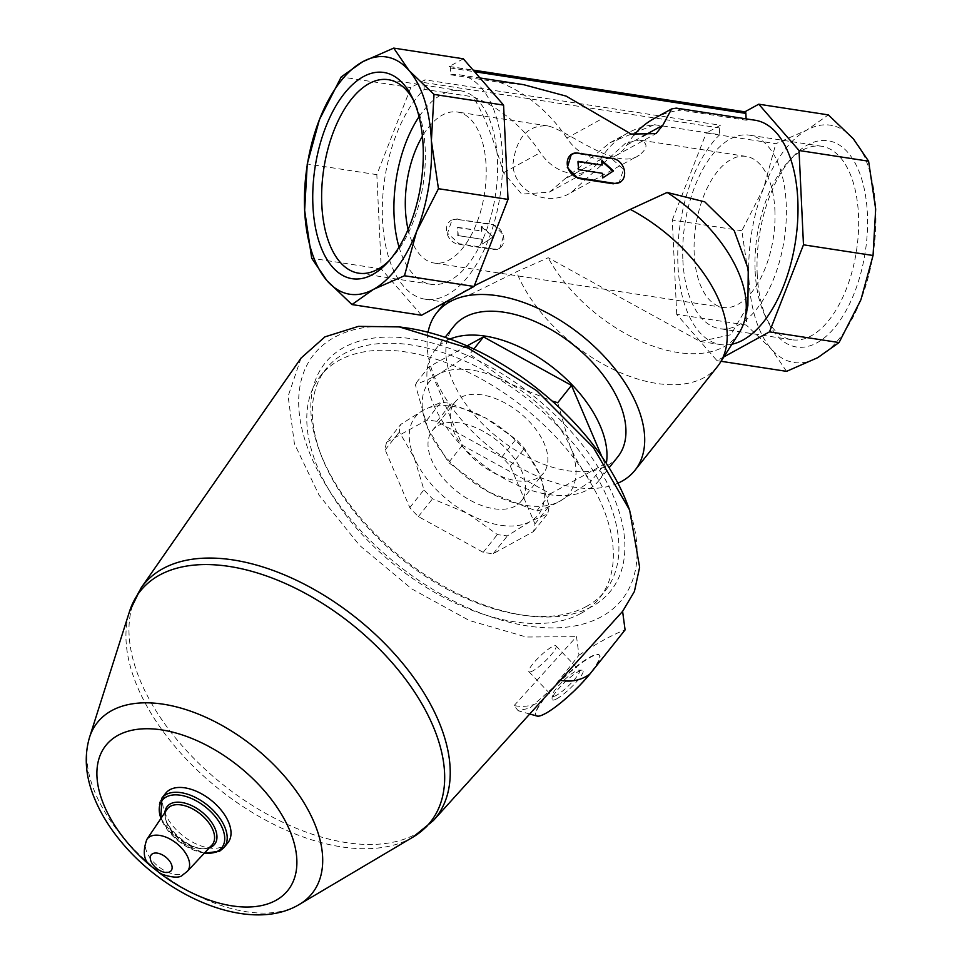 <?xml version="1.0" encoding="UTF-8"?>
<svg xmlns="http://www.w3.org/2000/svg" width="962" height="962" viewBox="0 0 962 962"><rect width="100%" height="100%" fill="white"/><g stroke="black" fill="none" stroke-linecap="round" stroke-linejoin="round"><path stroke-width="0.72" stroke-dasharray="4.81 3.61" d="M408.092 229.461A76.395 39.238 -81.3 0 0 434.163 263.047A76.395 39.238 -81.3 0 0 484.535 193.494A76.395 39.238 -81.3 0 0 457.371 112.025A76.395 39.238 -81.3 0 0 422.414 136.243M774.879 209.788A76.395 39.238 98.7 0 1 722.943 307.419A76.395 39.238 98.7 0 1 694.215 254.04A76.395 39.238 98.7 0 1 746.151 156.409A76.395 39.238 98.7 0 1 774.879 209.788M625.516 143.242L571.188 192.52C547.005 207.996 513.78 191.258 512.95 164.37C516.209 137.41 527.873 124.603 547.955 125.95C568.326 130.459 616.762 171.897 639.465 155.05C648.208 147.763 648.135 142.737 639.261 139.983L625.516 143.242M757.214 274.086A104.341 53.583 -81.3 0 0 767.904 321.609A104.341 53.583 -81.3 0 0 840.836 319.228A104.341 53.583 -81.3 0 0 862.156 180.543A104.341 53.583 -81.3 0 0 793.289 156.373A104.341 53.583 -81.3 0 0 757.214 274.086M853.318 138.781A120.046 61.652 98.7 0 1 875.673 209.091A120.046 61.652 98.7 0 1 860.906 299.759A120.046 61.652 98.7 0 1 817.664 357.696A120.046 61.652 98.7 0 1 771.271 348.941A120.046 61.652 98.7 0 1 748.917 278.643A120.046 61.652 98.7 0 1 763.684 187.963A120.046 61.652 98.7 0 1 806.926 130.026A120.046 61.652 98.7 0 1 853.318 138.781M600.372 159.548A109.139 87.133 -118.8 0 1 627.621 133.069A109.139 87.133 -118.8 0 1 654.497 124.723L610.136 142.665L564.453 179.269L600.372 159.548A43.651 34.848 -118.8 0 1 589.478 170.142A43.651 34.848 -118.8 0 1 540.331 152.609A130.964 104.557 -118.8 0 0 473.051 96.837C483.525 113.564 493.686 138.889 503.535 172.799L521.717 194.12L549.422 192.123L564.453 179.269M634.126 134.921A109.139 87.133 -118.8 0 0 626.875 145.009A43.651 34.848 -118.8 0 1 615.981 155.603A43.651 34.848 -118.8 0 1 566.834 138.071L603.631 117.881M654.497 124.723L719.672 134.74L719.36 127.934A2.189 1.118 98.7 0 1 720.406 125.24L706.252 132.996L775.829 143.687L806.926 130.026L828.33 114.887M676.238 108.117L681 110.185L746.175 120.202A113.504 58.285 98.7 0 1 755.122 120.238M731.89 344.252A113.504 58.285 98.7 0 1 720.634 344.612A113.504 58.285 98.7 0 1 677.741 257.022A113.504 58.285 98.7 0 1 719.672 134.74M463.311 58.79L449.158 66.558A2.189 1.118 98.7 0 1 449.591 66.474A2.189 1.118 98.7 0 1 450.408 67.989L450.733 74.796L499.555 82.299L523.593 84.668M450.733 74.796A113.504 58.285 98.7 0 1 459.668 74.844A113.504 58.285 98.7 0 1 500.036 195.875A113.504 58.285 98.7 0 1 425.192 299.206A113.504 58.285 98.7 0 1 382.299 211.628A113.504 58.285 98.7 0 1 424.23 89.346L473.051 96.837M474.338 285.714L445.61 301.623L445.815 302.381L472.366 293.554L516.462 271.825L548.172 257.732L700.18 341.474L730.855 334.728L747.883 305.651M457.852 218.879L452.032 219.877L447.546 233.201L459.018 243.711L494.191 249.11L499.795 248.232L503.763 235.197L493.025 224.278L456.986 219.348L492.159 224.747A13.095 10.45 -118.8 0 1 503.282 235.437A13.095 10.45 -118.8 0 1 499.05 248.653A13.095 10.45 -118.8 0 1 493.338 249.591L458.165 244.18A13.095 10.45 -118.8 0 1 447.041 233.489A13.095 10.45 -118.8 0 1 451.274 220.286A13.095 10.45 -118.8 0 1 456.986 219.348M571.296 154.437L576.887 153.559L612.06 158.958L623.544 169.456L619.059 182.792M557.732 402.705L570.37 447.065C576.178 460.293 583.104 471.657 591.173 481.156L559.812 501.25C550.625 506.216 542.893 509.499 536.616 511.087L488.54 491.967L448.629 462.578L427.825 428.487A89.49 51.094 38.5 0 1 438.383 374.302A89.49 51.094 38.5 0 1 509.656 383.585A89.49 51.094 38.5 0 1 570.37 447.065A89.49 51.094 38.5 0 1 559.812 501.25A89.49 51.094 38.5 0 1 488.54 491.967A89.49 51.094 38.5 0 1 427.825 428.487L415.187 384.127C421.488 382.527 429.22 379.244 438.383 374.302L469.745 354.196L509.656 383.585L552.116 401.058M386.664 442.159L426.839 420.105A87.314 49.856 38.5 0 1 436.928 421.416L501.743 457.154A87.314 49.856 38.5 0 1 510.329 466.137L534.956 523.917A87.314 49.856 38.5 0 1 533.465 531.577L493.278 553.631A87.314 49.856 38.5 0 1 483.201 552.32L418.386 516.582A87.314 49.856 38.5 0 1 409.8 507.599L385.173 449.819A87.314 49.856 38.5 0 1 386.664 442.159L400.817 424.35L423.484 410.089A78.583 44.865 38.5 0 1 486.063 418.254A78.583 44.865 38.5 0 1 539.369 473.989A78.583 44.865 38.5 0 1 530.098 521.572A78.583 44.865 38.5 0 1 467.52 513.407A78.583 44.865 38.5 0 1 414.213 457.671A78.583 44.865 38.5 0 1 423.484 410.089L440.993 402.308A87.314 49.856 38.5 0 1 451.082 403.619L486.063 418.254L515.897 439.357A87.314 49.856 38.5 0 1 524.482 448.328L539.369 473.989L549.11 506.12A87.314 49.856 38.5 0 1 547.618 513.78L530.098 521.572L507.431 535.834A87.314 49.856 38.5 0 1 497.354 534.511L467.52 513.407L432.539 498.785A87.314 49.856 38.5 0 1 423.953 489.802L414.213 457.671L399.326 432.022A87.314 49.856 38.5 0 1 400.817 424.35M385.173 449.819L399.326 432.022M409.8 507.599L423.953 489.802M418.386 516.582L432.539 498.785M483.201 552.32L497.354 534.511M493.278 553.631L507.431 535.834M510.329 466.137L524.482 448.328M501.743 457.154L515.897 439.357M426.839 420.105L440.993 402.308M436.928 421.416L451.082 403.619M514.093 705.615L576.515 636.664L578.992 655.194L543.843 699.29C535.353 705.531 525.432 707.635 514.093 705.615L518.205 710.774L529.93 708.044L556 685.028M543.843 699.29A43.699 8.357 -43.7 0 0 536.303 715.596A43.699 8.357 -43.7 0 0 537.157 716.089M591.81 606.637A182.696 104.317 38.5 0 1 525.456 615.536A182.696 104.317 38.5 0 1 319.973 452.152A182.696 104.317 38.5 0 1 492.76 368.29A182.696 104.317 38.5 0 1 591.81 606.637M405.808 327.814A196.873 112.422 -141.5 0 0 334.295 337.397A196.873 112.422 -141.5 0 0 441.053 594.251A196.873 112.422 -141.5 0 0 627.26 503.872M586.628 606.349A178.331 101.828 38.5 0 1 521.849 615.031A178.331 101.828 38.5 0 1 321.272 455.555A178.331 101.828 38.5 0 1 326.058 368.879A178.331 101.828 38.5 0 1 529.004 400.156A178.331 101.828 38.5 0 1 605.23 590.836A178.331 101.828 38.5 0 1 586.628 606.349M581.048 613.359A178.331 101.828 38.5 0 1 380.76 553.006A178.331 101.828 38.5 0 1 320.478 375.889A178.331 101.828 38.5 0 1 523.436 407.166A178.331 101.828 38.5 0 1 599.651 597.847A178.331 101.828 38.5 0 1 581.048 613.359M533.465 531.577L547.618 513.78M534.956 523.917L549.11 506.12M515.295 506.084A56.746 32.407 38.5 0 1 451.551 486.88A56.746 32.407 38.5 0 1 432.371 430.507A56.746 32.407 38.5 0 1 496.957 440.464A56.746 32.407 38.5 0 1 521.212 501.142A56.746 32.407 38.5 0 1 515.295 506.084M537.59 478.03A56.746 32.407 38.5 0 1 473.857 458.826A56.746 32.407 38.5 0 1 454.677 402.465A56.746 32.407 38.5 0 1 519.264 412.409A56.746 32.407 38.5 0 1 543.518 473.1A56.746 32.407 38.5 0 1 537.59 478.03M578.992 655.194C597.282 643.037 612.65 634.607 625.084 629.906M301.022 358.104L288.119 396.2L294.396 443.65L319.156 495.31L359.728 545.526L411.652 588.828L469.276 620.478L526.31 637.024L576.515 636.664M227.982 842.604A39.731 22.679 38.5 0 1 223.845 846.067A39.731 22.679 38.5 0 1 179.221 832.611A39.731 22.679 38.5 0 1 165.789 793.157M591.979 671.548A43.699 8.357 -43.7 0 0 599.518 655.242A43.699 8.357 -43.7 0 0 577.921 665.728A43.699 8.357 -43.7 0 0 545.887 696.837M589.694 673.749A43.699 8.357 136.3 0 1 557.647 704.857A43.699 8.357 136.3 0 1 536.062 715.343A43.699 8.357 136.3 0 1 543.602 699.037M545.598 696.524A43.699 8.357 136.3 0 1 577.633 665.415A43.699 8.357 136.3 0 1 599.218 654.93A43.699 8.357 136.3 0 1 591.69 671.236M556.794 698.785A21.236 4.064 136.3 0 1 552.044 698.953A21.236 4.064 136.3 0 1 564.838 682.202A21.236 4.064 136.3 0 1 582.142 670.165A21.236 4.064 136.3 0 1 576.31 681.998A21.236 4.064 136.3 0 1 556.794 698.785M532.912 670.827A18.699 3.571 136.3 0 1 528.956 671.741A18.699 3.571 136.3 0 1 539.995 656.228A18.699 3.571 136.3 0 1 555.976 645.887A18.699 3.571 136.3 0 1 548.953 657.323A18.699 3.571 136.3 0 1 532.912 670.827M556.373 695.346A18.699 3.571 136.3 0 1 552.404 696.26A18.699 3.571 136.3 0 1 552.188 695.514A18.699 3.571 136.3 0 1 563.443 680.747A18.699 3.571 136.3 0 1 578.691 670.153A18.699 3.571 136.3 0 1 579.437 670.418A18.699 3.571 136.3 0 1 572.402 681.854A18.699 3.571 136.3 0 1 556.373 695.346M473.857 349.014L469.745 354.196M467.051 345.911L428.944 366.823L415.187 384.127M428.944 366.823L462.385 445.274L550.372 493.783L604.93 463.852L591.173 481.156M604.93 463.852L601.899 456.734M550.372 493.783L536.616 511.087M462.385 445.274L448.629 462.578M449.963 339.057A104.774 59.824 -141.5 0 0 445.851 341.017A104.774 59.824 -141.5 0 0 434.932 350.132A104.774 59.824 -141.5 0 0 470.346 454.196A104.774 59.824 -141.5 0 0 588.01 489.646A104.774 59.824 -141.5 0 0 598.941 480.531A104.774 59.824 -141.5 0 0 606.349 463.395M739.297 332.575A122.775 70.106 38.5 0 1 647.895 344.204A122.775 70.106 38.5 0 1 548.172 257.732M717.508 366.486A126.599 72.282 38.5 0 1 704.304 377.501A126.599 72.282 38.5 0 1 601.947 363.504A126.599 72.282 38.5 0 1 516.462 271.825M617.905 483.201A126.599 72.282 38.5 0 1 490.909 448.076A126.599 72.282 38.5 0 1 428.054 332.263M617.905 456.697A104.774 59.824 38.5 0 1 606.974 465.812A104.774 59.824 38.5 0 1 489.297 430.351A104.774 59.824 38.5 0 1 453.884 326.286M723.869 356.89L716.991 360.666L676.719 314.358L746.296 325.048L748.917 278.643L741.846 230.748L763.684 187.963L775.829 143.687M676.719 314.358L672.282 220.057L741.846 230.748M672.282 220.057L706.252 132.996M449.158 66.558L744.828 111.832M421.548 315.259L381.277 268.951L376.827 174.651L410.81 87.602L424.963 79.834L720.406 125.24M410.81 87.602L341.233 76.912M716.991 360.666L721.079 361.291M786.567 371.356L771.271 348.941L746.296 325.048M746.115 118.855L746.175 120.202M381.277 268.951L311.7 258.261M376.827 174.651L307.251 163.961M424.23 89.346L423.905 82.54A2.189 1.118 98.7 0 1 424.963 79.834M457.768 235.906L457.888 227.345L481.95 231.048A113.504 58.285 98.7 0 1 481.89 226.407L493.205 236.917L482.708 243.795A113.504 58.285 98.7 0 1 482.347 239.322L458.273 235.63A113.504 58.285 98.7 0 1 457.888 227.345M457.383 227.621L481.95 231.048M481.445 231.325L481.228 226.767L481.89 226.407M481.228 226.767L493.205 236.917M492.748 237.169L482.708 243.795M482.058 244.156L481.842 239.598M458.273 235.63L482.347 239.322M578.15 161.363L577.645 161.64A113.504 58.285 98.7 0 1 578.03 169.913L602.597 173.34M602.092 173.617A113.504 58.285 98.7 0 1 602.164 178.259L602.813 177.826M602.164 178.259L602.813 177.898M602.044 161.472L601.334 160.87A113.504 58.285 98.7 0 1 601.707 165.332M601.334 160.87L601.996 160.51M654.124 118.53A109.139 87.133 -118.8 0 1 681 110.185M499.555 82.299A130.964 104.557 -118.8 0 1 566.834 138.071M399.038 247.09A97.883 50.264 -81.3 0 0 430.892 284.283A97.883 50.264 -81.3 0 0 495.442 195.178A97.883 50.264 -81.3 0 0 460.63 90.789A97.883 50.264 -81.3 0 0 419.071 116.703M389.177 260.678A97.883 50.264 -81.3 0 0 391.318 258.513A97.883 50.264 -81.3 0 0 415.139 103.499A97.883 50.264 -81.3 0 0 413.756 100.782M755.146 271.38A97.883 50.264 -81.3 0 0 765.175 315.957A97.883 50.264 -81.3 0 0 791.954 339.766A97.883 50.264 -81.3 0 0 856.505 250.661A97.883 50.264 -81.3 0 0 821.68 146.272A97.883 50.264 -81.3 0 0 788.996 160.943A97.883 50.264 -81.3 0 0 755.146 271.38M682.876 260.269A97.883 50.264 -81.3 0 0 719.684 328.667A97.883 50.264 -81.3 0 0 784.234 239.55A97.883 50.264 -81.3 0 0 749.41 135.161A97.883 50.264 -81.3 0 0 682.876 260.269M503.535 172.799L540.331 152.609M626.875 145.009L642.796 136.279M187.193 871.476A25.794 14.731 38.5 0 1 184.945 873.195A25.794 14.731 38.5 0 1 156.421 864.874A25.794 14.731 38.5 0 1 146.861 839.405M209.391 847.017A28.704 16.39 38.5 0 1 177.645 837.746A28.704 16.39 38.5 0 1 166.991 809.403C155.195 821.5 195.202 857.647 209.74 846.74L211.893 845.093A28.704 16.39 38.5 0 1 209.391 847.017M209.331 847.835A30.327 17.316 38.5 0 1 180.147 838.948A30.327 17.316 38.5 0 1 164.911 812.517M204.485 853.005A38.107 21.765 38.5 0 1 160.955 818.397M224.158 847.426A39.731 22.679 38.5 0 1 220.009 850.877A39.731 22.679 38.5 0 1 175.397 837.433A39.731 22.679 38.5 0 1 161.965 797.979M160.762 873.893A116.342 66.426 38.5 0 1 150.457 865.704M297.871 905.29A137.217 78.355 38.5 0 1 154.906 868.397A137.217 78.355 38.5 0 1 89.466 737.565M413.119 837.024A185.413 105.868 38.5 0 1 411.111 838.167A185.413 105.868 38.5 0 1 217.929 788.323A185.413 105.868 38.5 0 1 129.497 611.531M433.369 820.538A186.893 106.71 38.5 0 1 416.402 833.838A186.893 106.71 38.5 0 1 209.019 772.847A186.893 106.71 38.5 0 1 140.993 588.083M493.338 249.591L494.191 249.11M492.159 224.747L493.025 224.278M458.165 244.18L459.018 243.711M576.887 153.559L577.753 153.078M612.06 158.958L612.926 158.489M423.905 82.54L719.36 127.934M450.408 67.989L474.543 71.705M746.151 156.409L639.261 139.983M547.955 125.95L457.371 112.025M722.943 307.419L434.163 263.047M610.136 142.665L627.621 133.069M615.981 155.603L655.928 133.682M425.192 299.206L445.815 302.381M700.18 341.462L720.634 344.612M459.668 74.844L479.99 77.97M529.773 714.008L518.205 710.774M521.849 615.031L525.456 615.536M321.272 455.555L319.973 452.152M599.651 597.847L605.23 590.836M320.478 375.889L326.058 368.879M521.212 501.142L543.518 473.1M432.371 430.507L454.677 402.465M160.762 818.698L178.367 841.185L204.245 853.27M528.956 671.741L552.404 696.26M555.976 645.887L579.437 670.418M552.188 695.514L552.044 698.953M578.691 670.153L582.142 670.165M444.997 302.393L445.61 301.623M598.941 480.531L609.114 467.748M434.932 350.132L445.093 337.349M499.05 248.653L499.795 248.244M451.274 220.286L452.02 219.877M571.188 192.52L639.465 155.05M549.422 192.123L589.478 170.142M449.591 66.474L473.136 70.082M460.63 90.789L388.359 79.69M430.892 284.283L358.622 273.184M415.139 103.499L412.409 97.847M391.318 258.513L387.013 263.083M765.175 315.957L767.904 321.609M788.996 160.943L793.289 156.373M821.68 146.272L749.41 135.161M791.954 339.766L719.684 328.667"/><path stroke-width="1.44" d="M422.414 136.243A76.395 39.238 -81.3 0 0 405.435 209.668A76.395 39.238 -81.3 0 0 408.092 229.461M312.927 205.82A104.341 53.583 -81.3 0 0 387.013 263.083A104.341 53.583 -81.3 0 0 412.409 97.847A104.341 53.583 -81.3 0 0 348.46 88.696A104.341 53.583 -81.3 0 0 312.927 205.82M431.385 140.813A120.046 61.652 98.7 0 1 416.618 231.493A120.046 61.652 98.7 0 1 373.376 289.418A120.046 61.652 98.7 0 1 326.996 280.676A120.046 61.652 98.7 0 1 304.641 210.365A120.046 61.652 98.7 0 1 319.408 119.697A120.046 61.652 98.7 0 1 362.65 61.76A120.046 61.652 98.7 0 1 409.03 70.515A120.046 61.652 98.7 0 1 431.385 140.813L438.456 188.708L416.618 231.493L404.473 275.757L373.376 289.418L351.972 304.569L326.996 280.676L311.7 258.261L304.641 210.365L307.251 163.961L319.408 119.697L341.233 76.912L362.65 61.76L393.735 48.1L409.03 70.515L434.006 94.408L431.385 140.813M642.796 136.279L662.806 125.3L656.036 133.622L631.18 134.055L566.149 96.116L523.593 84.668L479.99 77.97M662.806 125.3L671.608 108.934L676.238 108.117L755.122 120.238A113.504 58.285 98.7 0 1 796.873 230.543A113.504 58.285 98.7 0 1 731.89 344.252M667.159 192.448A122.775 70.106 38.5 0 1 744.985 318.626L747.883 305.651L748.256 269.107L734.222 230.7L704.773 201.84L667.159 192.448L630.278 209.379L474.338 285.714M619.817 182.383L613.239 183.802L614.093 183.321L578.92 177.922A13.095 10.45 -118.8 0 1 567.808 167.232A13.095 10.45 -118.8 0 1 572.041 154.016A13.095 10.45 -118.8 0 1 577.753 153.078L612.926 158.489A13.095 10.45 -118.8 0 1 624.049 169.18A13.095 10.45 -118.8 0 1 619.817 182.383A13.095 10.45 -118.8 0 1 614.093 183.321M571.296 154.437L567.327 167.496L578.066 178.391L613.239 183.802M552.116 401.058L557.732 402.705L571.488 385.401L483.501 336.892L473.857 349.014M529.773 714.008L537.157 716.089A43.699 8.357 -43.7 0 0 589.934 674.001C581.481 680.23 571.56 682.335 560.185 680.326L622.606 611.375L634.415 591.474L639.634 567.219L629.617 510.016L593.422 447.607L536.688 390.656L468.35 348.148L399.29 326.9L358.477 326.358L324.928 336.868L301.022 358.104L140.993 588.083A186.893 106.71 38.5 0 1 356.012 617.736A186.893 106.71 38.5 0 1 433.369 820.538L560.185 680.326M589.934 674.001L625.084 629.906L622.606 611.375M629.605 510.016L627.26 503.872A196.873 112.422 -141.5 0 0 405.808 327.814L399.29 326.9M161.965 797.979L165.789 793.157A39.731 22.679 38.5 0 1 211.003 800.131A39.731 22.679 38.5 0 1 227.982 842.604L224.158 847.426A39.731 22.679 38.5 0 0 207.179 804.941A39.731 22.679 38.5 0 0 161.965 797.979L160.762 818.698M483.501 336.892L467.051 345.911M601.899 456.734L571.488 385.401M606.349 463.395A104.774 59.824 -141.5 0 0 554.16 368.506A104.774 59.824 -141.5 0 0 449.963 339.057M744.985 318.626A122.775 70.106 38.5 0 1 739.297 332.575L720.057 362.89A126.599 72.282 38.5 0 1 717.508 366.486L634.992 470.274A126.599 72.282 38.5 0 1 621.777 481.289A126.599 72.282 38.5 0 1 617.905 483.201M630.278 209.379A126.599 72.282 38.5 0 1 720.057 362.89M428.054 332.263A126.599 72.282 38.5 0 1 436.796 312.71A126.599 72.282 38.5 0 1 580.88 334.908A126.599 72.282 38.5 0 1 634.992 470.274M445.093 337.349L453.884 326.286A104.774 59.824 38.5 0 1 573.124 344.661A104.774 59.824 38.5 0 1 617.905 456.697L609.114 467.748M434.006 94.408L503.583 105.099L463.311 58.79L393.735 48.1M744.828 111.832L758.765 104.197L828.33 114.887L853.318 138.781L868.602 161.195L875.673 209.091L873.051 255.495L860.906 299.759L839.068 342.544L817.664 357.696L786.567 371.356L721.079 361.291M758.765 104.197L799.037 150.505L868.602 161.195M799.037 150.505L803.474 244.805L873.051 255.495M803.474 244.805L769.492 331.854L839.068 342.544M769.492 331.854L723.869 356.89M744.612 111.953A2.189 1.118 98.7 0 1 745.033 111.869A2.189 1.118 98.7 0 1 745.863 113.396L746.115 118.855M503.583 105.099L508.032 199.399L438.456 188.708M508.032 199.399L474.05 286.46L404.473 275.757M474.05 286.46L421.548 315.259L351.972 304.569M602.597 173.34L578.535 169.637L578.15 161.363L602.212 165.055L601.996 160.51L613.515 170.911L602.813 177.898L602.597 173.34M602.813 177.826L613.515 170.911M578.162 161.724L602.212 165.055M613.047 171.164L602.044 161.472M634.126 134.921A109.139 87.133 -118.8 0 1 654.124 118.53L671.608 108.934M419.071 116.703A97.883 50.264 -81.3 0 0 394.083 215.897A97.883 50.264 -81.3 0 0 399.038 247.09M413.756 100.782A97.883 50.264 -81.3 0 0 388.359 79.69A97.883 50.264 -81.3 0 0 321.813 204.786A97.883 50.264 -81.3 0 0 358.622 273.184A97.883 50.264 -81.3 0 0 389.177 260.678M169.829 871.788A12.722 7.263 38.5 0 1 151.07 861.447A12.722 7.263 38.5 0 1 162.71 855.062A12.722 7.263 38.5 0 1 169.829 871.788M146.861 839.405A25.794 14.731 38.5 0 1 176.611 843.385A25.794 14.731 38.5 0 1 187.193 871.476L211.893 845.093A28.704 16.39 38.5 0 0 200.12 813.828A28.704 16.39 38.5 0 0 166.991 809.403L146.861 839.405C142.496 851.647 143.687 860.401 150.421 865.656L160.606 873.809C172.523 877.861 179.93 878.21 182.828 874.855L187.193 871.476M164.911 812.517A30.327 17.316 38.5 0 1 200.192 810.689A30.327 17.316 38.5 0 1 211.484 846.897A30.327 17.316 38.5 0 1 209.331 847.835M160.955 818.397A38.107 21.765 38.5 0 1 197.438 801.514A38.107 21.765 38.5 0 1 217.833 851.081A38.107 21.765 38.5 0 1 204.485 853.005M150.457 865.704A116.342 66.426 38.5 0 1 111.231 739.946A116.342 66.426 38.5 0 1 253.499 779.328A116.342 66.426 38.5 0 1 275.817 900.408A116.342 66.426 38.5 0 1 160.762 873.893M89.466 737.565L129.497 611.531A185.413 105.868 38.5 0 1 351.214 623.785A185.413 105.868 38.5 0 1 413.119 837.024L297.474 905.519C250.168 931.937 171.068 899.506 124.411 845.598C110.883 830.11 100.745 813.96 93.999 797.149C85.522 776.238 84.007 756.372 89.466 737.565A137.217 78.355 38.5 0 1 253.535 746.632A137.217 78.355 38.5 0 1 299.362 904.436A137.217 78.355 38.5 0 1 297.871 905.29M578.066 178.391L578.92 177.922M474.543 71.705L745.863 113.396M204.245 853.27L219.576 851.238L224.158 847.426M129.497 611.531L140.993 588.083M413.119 837.024L433.369 820.538M436.796 312.71L444.997 302.393M571.296 154.425L572.041 154.016M473.136 70.082L745.033 111.869"/></g></svg>
